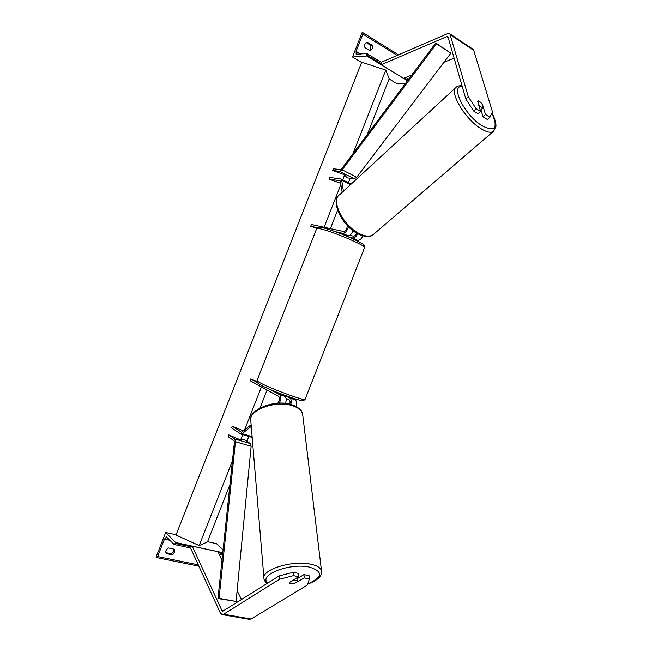 <?xml version="1.0" encoding="UTF-8"?>
<svg xmlns="http://www.w3.org/2000/svg" width="652" height="652" viewBox="0 0 652 652"><rect width="100%" height="100%" fill="white"/><g stroke="black" fill="none" stroke-linecap="round" stroke-linejoin="round"><path stroke-width="0.98" d="M256.888 381.444L250.759 378.934L250.075 380.678L278.689 396.383C280.099 398.201 279.773 400.491 277.703 403.254M251.264 426.367L242.177 433.694L240.89 434.093L231.525 427.932L232.218 426.18L243.449 430.939M251.126 424.737L241.436 432.243L232.218 426.18M286.024 398.16L289.17 399.872C290.148 400.613 290.336 402.048 289.741 404.183M290.979 397.533L295.226 399.823L289.887 398.038L285.095 395.446M250.759 378.934L257.206 382.439M270.132 389.48L279.415 394.541C281.24 396.31 281.191 399.195 279.252 403.189M278.616 392.977L284.834 396.351L279.415 394.541M295.226 399.823C296.741 400.98 297.01 403.189 296.041 406.465M289.887 398.038C291.346 399.13 291.64 401.265 290.768 404.444M284.834 396.351C286.342 397.516 286.587 399.766 285.576 403.099L287.508 403.735M174.516 552.26L174.32 549.188L168.452 547.957C165.999 549.465 165.258 551.339 166.244 553.564L172.12 554.787L174.516 552.26M173.725 549.066L173.538 551.242L171.142 553.76L165.852 552.66M156.032 557.093L165.698 532.48L175.632 542.529L175.282 543.434L173.994 544.387L166.513 536.971L164.459 539.098L157.605 556.547L156.61 557.59L156.032 557.093M223.09 549.783L216.513 543.678L207.556 541.706M176.105 534.77L165.698 532.48M222.78 552.684L175.632 542.529M171.142 553.76L172.12 554.787M283.009 395.365L283.245 394.762M294.761 583.344L304.256 577.933L309.366 579L309.056 575.667L303.954 574.591L304.256 577.933M289.57 583.222L290.963 583.793L294.794 583.727M279.431 579.294L279.178 575.928L293.172 572.301L293.457 575.667L279.431 579.294L223.628 614.233L222.21 614.624L220.327 613.002L190.832 548.609M279.178 575.928L222.788 611.193L221.859 610.386L192.226 546.164L191.761 546.971M309.366 579L307.426 585.04L251.085 619.017L249.366 619.343M222.014 560.003L217.923 551.698L192.226 546.164M241.542 599.636L237.116 590.655M293.457 575.667L298.649 576.751L298.355 573.401L293.172 572.301M297.565 578.52L303.954 574.591M298.649 576.751L289.203 582.578L292.976 580.557L296.179 580.541L297.866 581.437L297.516 578.039M297.866 581.437L294.142 583.727L290.955 583.744L289.252 582.855M480.63 111.525L476.131 108.737L468.291 96.724L465.83 99.039L473.645 111.036L478.144 113.798L480.63 111.525L477.574 101.117L479.619 101.516L481.918 103.701L483.14 107.792L481.315 107.262L478.788 105.257M478.266 100.921L479.652 101.484L482.398 104.141L485.495 114.532L489.921 117.27L487.435 119.52L483.01 116.798L485.495 114.532M489.921 117.27L492.472 111.826L473.727 50.367L472.741 49.047M468.291 96.724L449.88 33.839L447.321 33.774L381.819 62.038M465.83 99.039L447.957 36.716L446.685 36.675L381.184 64.735L381.396 63.839M411.73 75.078L403.572 78.33L381.184 64.735M454.232 58.134L444.02 62.209M480.931 109.748L483.01 116.798M473.645 111.036L476.131 108.737M479 105.07L477.794 100.97M483.14 107.792L480.589 110.058M369.554 50.497L370.825 48.835L370.784 45.387L372.21 45.265L372.243 48.721L370.034 50.791L364.949 47.669C364.183 44.907 364.908 43.056 367.125 42.119L372.21 45.265M370.784 45.387L366.171 42.535M362.064 32.657L352.504 56.993L366.693 55.999L367.043 55.11L366.742 53.578L356.131 54.197L356.082 51.321L362.854 34.075L362.846 32.665L362.064 32.657M405.454 83.472L396.946 83.676L389.105 78.974M361.599 62.453L352.504 56.993M407.476 80.775L366.693 55.999M316.733 228.453L310.711 226.228L311.395 224.492L343.384 231.444C345.78 230.922 347.092 228.933 347.304 225.478M343.417 191.207L341.689 180.099L341.053 178.99L329.863 177.458L329.178 179.194L340.181 180.71L342.202 192.324M340.817 183.351L329.178 179.194M349.668 235.307L353.368 236.13C354.655 236.203 355.805 235.201 356.815 233.123M343.433 234.72L347.826 235.698L342.659 233.286C345.267 233.139 347.198 230.93 348.461 226.651M310.711 226.228L317.377 227.703M335.56 231.713L342.659 233.286M354.884 239.683L357.744 240.335C359.7 240.458 361.428 238.942 362.944 235.804M357.744 240.335L352.65 237.956L349.48 237.238M355.821 232.519L352.976 231.183C351.461 234.304 349.741 235.812 347.826 235.698M352.65 237.956C354.525 238.086 356.22 236.643 357.736 233.636M250.384 443.588L251.134 446.294L236.065 601.47L217.964 598.544L234.402 442.121L234.044 440.76L228.094 436.669L228.787 434.925L240.621 439.961L244.304 439.505L250.384 443.588L234.736 438.992L228.787 434.925M236.065 601.47L219.072 598.332L235.453 441.706L234.736 438.992M217.964 598.544L219.072 598.332M450.866 53.187L435.756 42.934L341.664 168.827L340.474 169.601L333.27 168.77L332.585 170.506L339.782 171.362L342.17 169.813L436.432 43.798L450.866 53.187L356.668 177.262L354.272 178.77L346.978 177.841L344.68 174.793L332.585 170.506M435.756 42.934L436.432 43.798M232.438 460.817L199.178 545.569L207.458 541.951L229.928 484.68M199.178 545.569L176.007 535.023L361.705 62.184L385.78 70.066L389.211 78.713L367.32 134.491M350.157 178.249L348.404 182.715M337.589 210.278L330.393 228.624M267.075 390.01L260.05 407.899M248.844 436.465L246.953 441.29M385.78 70.066L352.944 153.742M344.68 174.793L342.699 179.83M340.963 184.263L324.093 227.255M261.436 386.913L244.492 430.1M242.707 434.639L240.621 439.961M252.128 436.669L242.177 433.694M198.265 564.836L157.605 556.547M169.985 540.296L164.459 539.098M222.682 553.605L218.412 552.692M192.682 547.167L175.282 543.434M364.517 247.703L364.607 247.475C365.658 245.437 331.754 231.118 320.377 228.836C317.834 228.281 316.579 228.265 316.595 228.779L257.067 380.45C256.733 380.727 257.703 381.485 259.977 382.724C270.05 388.396 304.647 401.127 305.087 399.366L305.152 399.187M300.417 398.616C313.775 405.878 273.604 392.235 260.873 385.096M322.634 227.719C335.788 230.368 372.675 246.937 361.982 245.307M223.905 610.745L221.859 610.386M251.085 619.017L223.628 614.233M307.785 583.931C322.911 577.093 323.416 571.47 309.301 567.061C289.472 562.643 257.768 575.17 267.858 583.059M267.19 583.483C265.152 581.82 264.076 580.207 263.97 578.65C260.898 569.881 291.974 559.986 310.409 564.127C316.913 565.48 320.605 567.688 321.493 570.761L321.615 571.91M302.789 415.438L302.642 414.175C301.721 410.442 298.298 407.622 292.373 405.699C275.584 399.904 247.841 410.32 250.816 421.021L263.889 577.672M473.727 50.367L450.605 34.996M448.486 37.865L446.685 36.675M491.877 113.098C498.43 128.085 495.112 132.283 481.926 125.681C464.534 115.168 449.684 84.972 462.292 86.553M462.089 85.852C459.497 85.575 457.59 85.991 456.367 87.099C448.592 91.174 464.705 118.884 480.76 128.558C486.473 132.111 490.646 133.089 493.295 131.5L494.102 130.791M373.955 233.962L373.042 234.744C369.888 236.839 365.462 236.521 359.765 233.791C343.726 226.448 330.401 200.441 339.496 194.818L455.707 87.71M360.564 54.034L356.082 51.321M397.166 55.412L362.854 34.075M408.022 80.041L404.566 77.938M382.17 64.312L367.043 55.11M350.58 184.597L341.689 180.099M251.134 446.294L235.453 441.706M354.272 178.77L339.782 171.362M356.668 177.262L342.17 169.813M252.194 437.468L240.89 434.093M222.552 554.844L219.113 554.11M191.109 548.12L174.231 544.51M198.884 566.172L156.61 557.59M316.676 228.575C318.51 226.904 316.962 226.953 322.332 227.621C329.374 229.129 345.821 235.282 355.788 240.115C366.179 245.869 363.775 244.068 364.607 247.475L305.087 399.366C302.438 401.135 305.486 401.167 298.111 399.766C289.406 397.451 267.882 389.04 260.637 384.998C255.242 381.257 257.687 383.515 257.002 380.613M249.643 619.392L222.21 614.624M307.711 584.159C314.101 581.698 318.217 579.123 320.067 576.433C321.452 574.273 321.925 572.383 321.493 570.761L302.642 414.175C302.52 412.447 300.776 407.842 291.794 404.737M291.762 404.729C275.111 398.625 248.583 410.051 250.718 419.774M472.977 49.202L449.88 33.839M491.967 112.902C494.99 118.9 496.311 123.456 495.911 126.561L493.295 131.5L373.042 234.744C371.224 237.515 361.257 236.228 358.624 234.101C342.561 227.059 330.678 201.305 338.632 195.624M408.739 79.079L405.96 77.376M381.689 62.592L367.019 53.651M398.462 54.858L362.846 32.665M351.126 184.1L341.053 178.99"/></g></svg>
